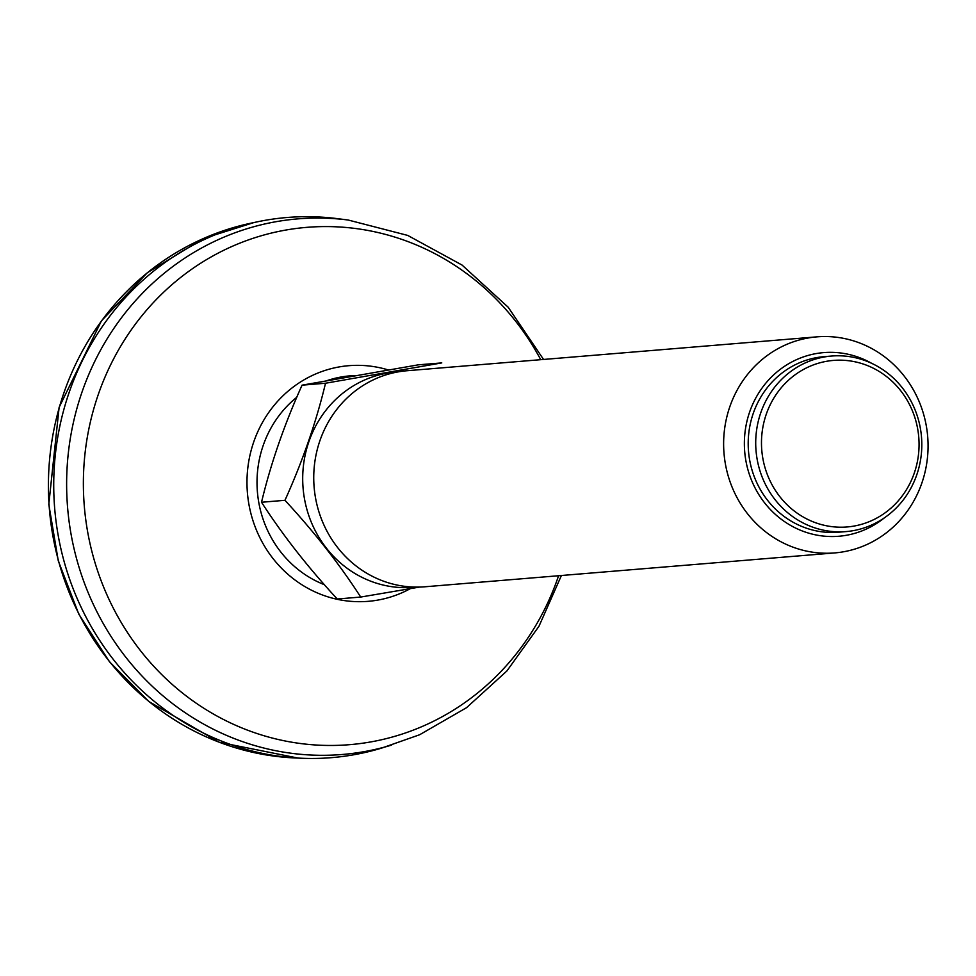 <?xml version="1.0" encoding="UTF-8"?>
<svg xmlns="http://www.w3.org/2000/svg" width="976" height="976" viewBox="0 0 976 976"><rect width="100%" height="100%" fill="white"/><g stroke="black" fill="none" stroke-linecap="round" stroke-linejoin="round"><path stroke-width="1.46" d="M415.849 587.113A108.007 101.809 -94.7 0 1 303.719 493.954A108.007 101.809 -94.7 0 1 387.008 373.186A108.007 101.809 -94.7 0 1 398.062 371.905M834.773 552.916L424.889 586.783A108.397 102.175 -94.7 0 1 314.601 491.782A108.397 102.175 -94.7 0 1 398.367 371.844A108.397 102.175 -94.7 0 1 407.029 370.734L816.912 336.854A108.397 102.175 85.3 0 0 808.25 337.977A108.397 102.175 85.3 0 0 724.485 457.915A108.397 102.175 85.3 0 0 834.773 552.916A108.397 102.175 85.3 0 0 843.435 551.794A108.397 102.175 85.3 0 0 927.2 431.856A108.397 102.175 85.3 0 0 816.912 336.854M871.653 363.316A92.134 86.852 85.3 0 0 745.408 429.306A92.134 86.852 85.3 0 0 846.204 535.312A92.134 86.852 85.3 0 0 884.415 517.829M846.021 531.591L838.506 532.213A88.072 83.021 -94.7 0 1 748.897 455.023A88.072 83.021 -94.7 0 1 816.961 357.57A88.072 83.021 -94.7 0 1 824 356.667L831.515 356.045A88.072 83.021 85.3 0 0 824.476 356.948A88.072 83.021 85.3 0 0 756.412 454.401A88.072 83.021 85.3 0 0 846.021 531.591A88.072 83.021 85.3 0 0 853.061 530.688A88.072 83.021 85.3 0 0 921.112 433.234A88.072 83.021 85.3 0 0 831.515 356.045M853.829 526.101A83.558 78.763 85.3 0 0 900.714 390.729A83.558 78.763 85.3 0 0 766.27 414.239A83.558 78.763 85.3 0 0 853.829 526.101M325.52 383.239L441.786 362.901L418.326 364.829L302.06 385.166L325.52 383.239C316.273 421.803 302.755 460.831 284.968 500.31C314.382 532.127 339.624 564.372 360.705 597.056L419.436 587.088M360.705 597.056L337.245 598.996C307.843 567.19 282.589 534.933 261.519 502.25C270.767 463.685 284.272 424.658 302.06 385.166M261.519 502.25L284.968 500.31M391.583 745.103A268.729 253.309 85.3 0 1 81.459 574.791A268.729 253.309 85.3 0 1 220.991 238.425A268.729 253.309 85.3 0 1 348.188 220.027L337.659 218.673A270.986 255.444 85.3 0 0 209.389 237.229A270.986 255.444 85.3 0 0 68.686 576.426A270.986 255.444 85.3 0 0 381.421 748.177L419.607 734.757L466.54 707.685L506.91 670.963L538.984 626.238L561.407 575.511M297.985 758.071A270.218 254.724 -94.7 0 1 53.021 536.641A270.218 254.724 -94.7 0 1 203.642 238.437A270.218 254.724 -94.7 0 1 253.723 222.613M324.361 584.685A107.982 101.797 -94.7 0 1 258.237 499.126A107.982 101.797 -94.7 0 1 296.753 397.293M327.18 380.567A107.982 101.797 -94.7 0 1 355.252 375.565M410.31 588.662A118.23 111.447 -94.7 0 1 402.039 592.737A118.23 111.447 -94.7 0 1 247.221 490.172A118.23 111.447 -94.7 0 1 388.131 369.904M558.589 575.742A259.543 244.647 -94.7 0 1 423.779 725.802A259.543 244.647 -94.7 0 1 106.726 594.347A259.543 244.647 -94.7 0 1 215.232 254.675A259.543 244.647 -94.7 0 1 540.728 359.68M298.022 758.071L219.295 742.285L148.828 701.5L109.458 661.74L78.812 614.16L58.292 560.907L48.8 504.385L59.121 407.346L101.419 320.872L147.4 272.682L203.508 238.473L253.76 222.601M348.188 220.027L407.7 235.411L462.063 265.069L508.191 307.233L543.547 359.449"/></g></svg>
